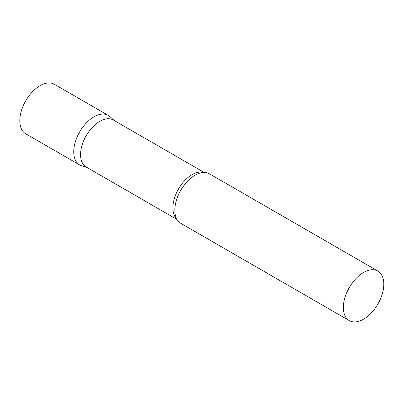 <?xml version="1.0" encoding="UTF-8"?>
<svg xmlns="http://www.w3.org/2000/svg" width="404" height="404" viewBox="0 0 404 404"><rect width="100%" height="100%" fill="white"/><g stroke="black" fill="none" stroke-linecap="round" stroke-linejoin="round"><path stroke-width="0.61" d="M79.659 164.933A28.598 16.508 -60 0 1 75.275 142.016A28.598 16.508 -60 0 1 93.955 116.817A28.598 16.508 -60 0 1 108.257 115.398L54.333 84.264A28.598 16.508 -60 0 0 40.031 85.683A28.598 16.508 -60 0 0 21.351 110.883A28.598 16.508 -60 0 0 25.735 133.8L79.659 164.933M204.146 172.432L113.342 120.008A27.149 15.675 120 0 0 92.42 127.28A27.149 15.675 120 0 0 80.573 154.601A27.149 15.675 120 0 0 86.193 167.029L176.997 219.458M114.191 120.498L109.928 116.62A28.598 16.508 120 0 0 87.4 121.862A28.598 16.508 120 0 0 73.735 151.838A28.598 16.508 120 0 0 81.552 165.766L87.042 167.524M377.876 271.064L209.363 173.771A28.598 16.508 120 0 0 199.121 173.321A28.598 16.508 120 0 0 174.841 210.216A28.598 16.508 120 0 0 175.255 214.66A28.598 16.508 120 0 0 180.765 223.306L349.278 320.594A28.598 16.508 120 0 0 371.316 312.933A28.598 16.508 120 0 0 383.8 284.153A28.598 16.508 120 0 0 377.876 271.064A28.598 16.508 120 0 0 355.838 278.725A28.598 16.508 120 0 0 343.355 307.505A28.598 16.508 120 0 0 349.278 320.594M203.631 172.442A27.149 15.675 120 0 0 183.512 181.926A27.149 15.675 120 0 0 172.887 207.898A27.149 15.675 120 0 0 176.745 219.003"/></g></svg>
